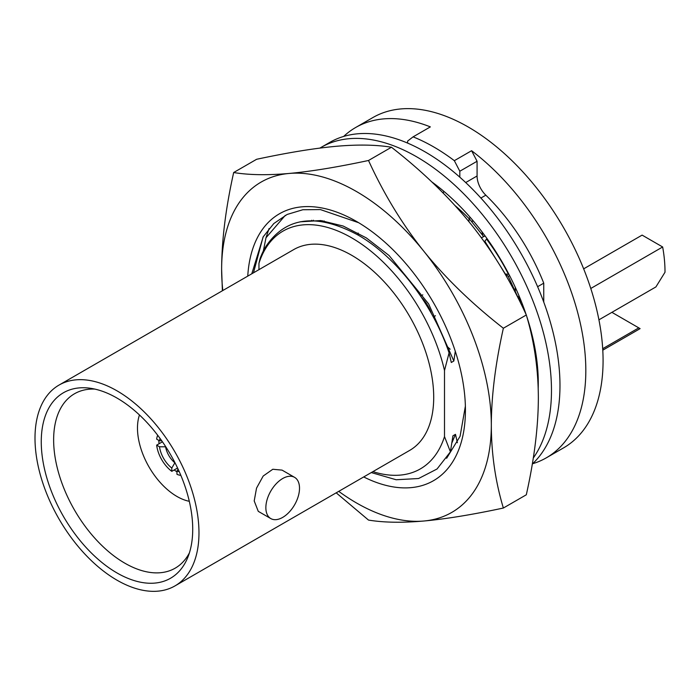 <?xml version="1.0" encoding="UTF-8"?>
<svg xmlns="http://www.w3.org/2000/svg" width="700" height="700" viewBox="0 0 700 700"><rect width="100%" height="100%" fill="white"/><g stroke="black" fill="none" stroke-linecap="round" stroke-linejoin="round"><path stroke-width="1.05" d="M174.956 585.918A115.946 66.946 60 0 0 198.975 532.84A115.946 66.946 -120 0 0 148.365 416.15A115.946 66.946 -120 0 0 59.01 385.088A115.946 66.946 -120 0 0 35 438.165A115.946 66.946 60 0 0 85.61 554.855A115.946 66.946 60 0 0 174.956 585.918L409.701 450.389A115.946 66.946 60 0 0 433.711 397.311A115.946 66.946 60 0 0 383.101 280.63A115.946 66.946 60 0 0 293.755 249.568L59.01 385.088M192.719 529.226A107.1 61.836 60 0 1 187.731 557.55A107.1 61.836 60 0 1 103.25 563.561A107.1 61.836 60 0 1 41.256 441.779A107.1 61.836 60 0 1 89.968 388.211A107.1 61.836 60 0 1 192.719 529.226M282.065 470.12L272.808 469.262L263.191 476.035L256.533 488.127L254.205 500.946L258.265 511.341L270.786 518.569A23.8 13.737 -60 0 1 265.86 507.675A23.8 13.737 120 0 1 276.246 483.726A23.8 13.737 120 0 1 294.586 477.347L282.065 470.12M294.586 477.347A23.8 13.737 120 0 1 299.512 488.241A23.8 13.737 -60 0 1 289.126 512.199A23.8 13.737 -60 0 1 270.786 518.569M258.956 269.658L258.956 263.366A137.305 79.275 60 0 1 351.724 237.869A137.305 79.275 60 0 1 444.5 370.493L444.5 436.59A137.305 79.275 60 0 1 372.925 471.625M455.28 351.251L453.836 361.016L451.29 362.486L449.076 352.896L444.5 370.493M537.609 286.711L543.751 283.168L543.751 302.076M457.398 442.75L455.481 434.332L452.926 435.811L450.424 451.824L437.045 468.991L418.565 478.52L396.174 479.754L371.28 472.57M444.5 436.59L450.424 451.824M449.076 352.896C432.766 304.369 396.594 257.233 358.295 235.174C316.916 212.94 286.169 216.606 266.07 246.164A138.862 80.168 60 0 0 260.05 258.65L258.956 263.366M358.199 235.121L358.199 233.047M324.012 220.955L323.776 221.856M321.02 221.419L320.88 220.579M285.276 215.381L265.991 237.764L269.071 228.532M265.991 237.764L263.34 251.002M453.836 361.016L428.654 303.931L389.06 255.5L366.31 237.886L343.131 226.021L320.714 220.561L300.239 221.804M451.92 442.829L455.481 434.332M311.5 220.745L311.797 220.264M322 221.559L322.35 220.736M465.71 182.551L477.076 175.989A18.305 10.57 -120 0 0 485.835 195.186A152.259 87.902 60 0 1 543.751 283.168M313.477 220.229L313.162 220.763M484.829 241.264L505.356 274.05M324.188 220.981L323.864 221.804M520.914 303.686A137.305 79.275 -120 0 0 518.796 297.754M508.515 274.365A137.305 79.275 -120 0 0 486.526 239.068M468.983 218.558A137.305 79.275 -120 0 0 455 205.555M459.821 177.179L459.821 171.229L454.335 160.676A190.697 110.101 -120 0 0 413.088 136.859L407.61 141.085L407.61 143.089M477.076 175.989L477.076 161.263L471.599 150.71A190.697 110.101 60 0 1 585.821 370.527A190.697 110.101 60 0 1 546.324 457.826A190.697 110.101 60 0 1 532.621 463.741M343.656 136.439A190.697 110.101 60 0 1 355.626 127.523A190.697 110.101 60 0 1 430.351 126.893L413.088 136.859M546.324 457.826L563.587 447.869A190.697 110.101 -120 0 0 603.076 360.561A190.697 110.101 -120 0 0 519.837 168.648A190.697 110.101 -120 0 0 372.881 117.556L355.626 127.523M454.335 160.676L471.599 150.71M459.821 171.229L477.076 161.263M450.161 349.221A97.641 56.376 60 0 1 446.539 345.87M583.66 268.852L642.11 235.112L662.655 246.977A125.711 72.581 60 0 1 665 272.248L655.909 286.93L598.929 319.83M590.774 288.479L662.655 246.977M602.7 348.705L638.785 327.871L640.097 328.624A125.711 72.581 60 0 1 638.969 329.297L602.788 350.184M611.896 312.34L638.785 327.871M189.403 552.895A100.686 58.135 60 0 1 175.752 567.831A100.686 58.135 60 0 1 97.965 541.59A100.686 58.135 60 0 1 53.637 439.863A100.686 58.135 -120 0 1 75.066 393.444A100.686 58.135 -120 0 1 94.832 389.095M179.261 471.686A21.359 12.329 60 0 1 176.969 471.048L176.969 474.329A25.323 14.621 -120 0 0 180.854 475.387M177.564 468.002L171.789 471.336A25.323 14.621 -120 0 1 156.66 445.13L162.435 441.796M174.947 462.683L171.789 468.055A21.359 12.329 60 0 1 159.495 446.766L156.66 445.13M171.789 468.055L171.789 471.336M161.744 440.799L159.495 440.79L156.66 439.154A25.323 14.621 60 0 1 157.684 435.251M159.495 440.79A21.359 12.329 60 0 1 160.081 438.48M174.808 462.761A17.089 9.861 60 0 1 165.594 446.801L165.734 446.723M159.495 446.766L165.594 446.801M176.969 471.048L178.08 469.096M139.457 414.969A55.834 32.235 -120 0 0 137.48 428.076A55.834 32.235 -120 0 0 189.306 501.305M158.839 440.414L158.839 440.414A25.629 14.796 -120 0 0 159.058 443.748M174.186 469.954A25.629 14.796 -120 0 0 176.969 471.8M431.498 313.723A25.629 14.796 -120 0 0 421.523 297.43M263.069 237.046L253.479 272.816M251.781 273.796L263.226 236.784L273.796 223.554L287.14 214.454L302.82 209.746L320.408 209.58L358.645 222.705M465.377 406.14L460.084 436.293L446.626 458.281M247.756 276.124A154.088 88.961 60 0 1 356.475 221.428A154.088 88.961 60 0 1 450.835 338.809A154.088 88.961 60 0 1 465.43 410.139A154.088 88.961 60 0 1 363.703 476.945M503.361 328.239L526.312 314.991C534.266 341.451 538.282 369.092 538.352 397.933C538.282 426.851 534.266 459.13 526.312 494.786L503.361 508.034C495.407 481.574 491.391 453.933 491.321 425.092A190.697 110.101 -120 0 0 423.894 251.318C445.629 278.224 472.115 303.861 503.361 328.239C495.399 363.895 491.391 396.174 491.321 425.092A190.697 110.101 60 0 1 423.894 521.01A190.697 110.101 60 0 1 338.739 491.356M222.39 290.771L221.629 269.386A190.697 110.101 -120 0 0 222.801 290.535M221.629 269.386A190.697 110.101 60 0 1 289.047 173.46A190.697 110.101 60 0 1 423.894 251.318C402.308 224.332 383.854 194.058 368.515 160.484C337.269 167.16 310.783 171.491 289.047 173.46C267.461 175.359 249.007 175.053 233.669 172.532C225.715 208.18 221.699 240.468 221.629 269.386M503.361 508.034C472.106 514.71 445.62 519.032 423.894 521.01C402.308 522.909 383.845 522.594 368.515 520.082L336.192 492.826M526.312 314.991C510.974 281.418 492.52 251.142 470.934 224.157C449.199 197.26 422.713 171.614 391.466 147.236L368.515 160.484M391.466 147.236C376.127 144.725 357.674 144.419 336.088 146.309C314.352 148.286 287.866 152.609 256.62 159.285L233.669 172.532M319.926 148.085A190.759 110.136 60 0 1 321.213 147.324L329.7 142.424A190.759 110.136 60 0 1 476.7 193.524A190.759 110.136 60 0 1 559.974 385.499A190.759 110.136 -120 0 1 532.298 464.048M431.69 181.825A172.095 99.356 60 0 1 526.164 314.676M526.584 315.928A172.095 99.356 60 0 1 538.274 382.786A172.095 99.356 -120 0 1 538.195 387.993M533.269 458.045A190.759 110.136 -120 0 0 551.477 390.408A190.759 110.136 60 0 0 468.213 198.433A190.759 110.136 60 0 0 321.213 147.324M533.365 344.207L533.794 342.396M531.729 333.541L531.125 333.463M535.526 357.227L536.41 357.21M536.095 361.471L536.909 361.007M533.234 339.859L532.586 340.235M508.979 274.418L505.356 273.989L505.365 274.531M515.314 291.62L515.288 287.324M518.096 298.043L519.628 297.273M505.356 273.989L508.296 276.412L518.28 298.051M509.617 275.651L508.296 276.412M470.383 217.551L469 218.356L468.991 221.769M482.764 235.48L482.02 231.831M473.524 221.218L471.249 221.148M481.399 237.781L485.048 235.882M469 218.356L483.709 236.652L484.916 235.961M484.356 241.876L486.955 238.516M438.235 187.968L437.517 186.191M443.214 193.104L443.756 191.249M438.13 188.029L439.127 187.46M480.883 198.039L485.835 195.186M435.435 315.744L433.291 316.977M422.8 294.849L420.63 296.109M519.199 296.231L517.633 296.642"/></g></svg>
